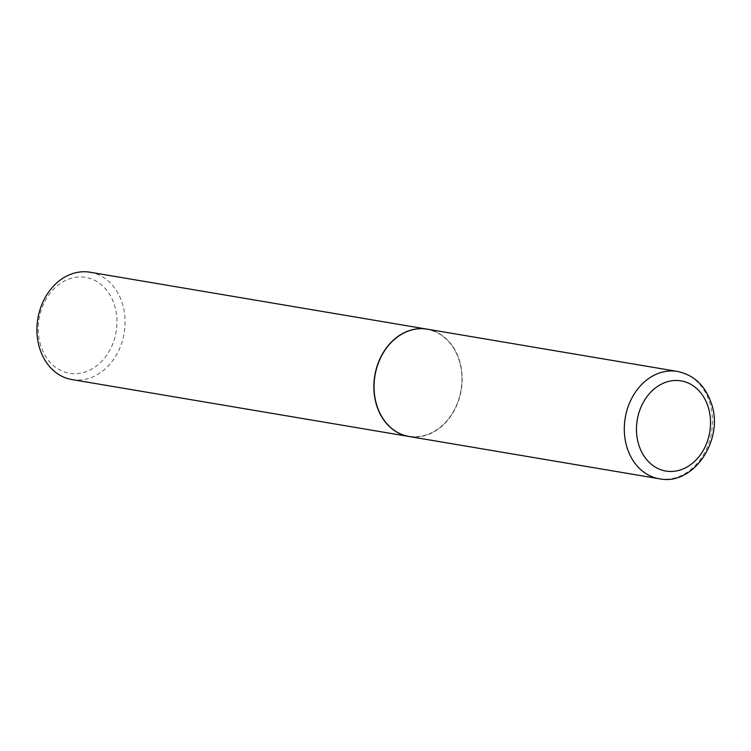 <?xml version="1.0" encoding="UTF-8"?>
<svg xmlns="http://www.w3.org/2000/svg" width="751" height="751" viewBox="0 0 751 751"><rect width="100%" height="100%" fill="white"/><g stroke="black" fill="none" stroke-linecap="round" stroke-linejoin="round"><path stroke-width="0.56" stroke-dasharray="3.75 2.82" d="M427.169 329.163A54.429 43.755 -80.4 0 1 459.274 359.889A54.429 43.755 -80.4 0 1 451.642 414.918A54.429 43.755 -80.4 0 1 409.042 436.5M377.152 405.662A54.138 43.52 -80.4 0 1 402.433 334.035A54.138 43.52 -80.4 0 1 459.058 360.011A54.138 43.52 -80.4 0 1 433.768 431.628A54.138 43.52 -80.4 0 1 377.152 405.662M427.084 329.154A54.429 43.755 -80.4 0 1 459.105 359.86A54.429 43.755 -80.4 0 1 451.501 414.852A54.429 43.755 -80.4 0 1 408.957 436.491M90.064 272.228A54.429 43.755 -80.4 0 1 122.169 302.953A54.429 43.755 -80.4 0 1 114.537 357.983A54.429 43.755 -80.4 0 1 71.927 379.565M40.807 345.826A48.627 39.09 -80.4 0 1 63.516 281.494A48.627 39.09 -80.4 0 1 114.368 304.822A48.627 39.09 -80.4 0 1 91.66 369.145A48.627 39.09 -80.4 0 1 40.807 345.826M677.449 371.435A54.429 43.755 -80.4 0 1 709.554 402.151A54.429 43.755 -80.4 0 1 701.922 457.19A54.429 43.755 -80.4 0 1 659.322 478.772"/><path stroke-width="1.13" d="M376.927 405.784A54.429 43.755 -80.4 0 1 384.568 350.745A54.429 43.755 -80.4 0 1 427.169 329.163L677.449 371.435A54.429 43.755 -80.4 0 0 634.848 393.017A54.429 43.755 -80.4 0 0 627.207 448.047A54.429 43.755 -80.4 0 0 659.322 478.772L409.042 436.5A54.429 43.755 -80.4 0 1 376.927 405.784M408.957 436.491A54.429 43.755 -80.4 0 1 408.873 436.472A54.429 43.755 -80.4 0 1 376.758 405.756A54.429 43.755 -80.4 0 1 384.399 350.717A54.429 43.755 -80.4 0 1 427 329.135A54.429 43.755 -80.4 0 1 427.084 329.154M408.873 436.472L71.927 379.565A54.429 43.755 -80.4 0 1 39.822 348.849A54.429 43.755 -80.4 0 1 47.454 293.81A54.429 43.755 -80.4 0 1 90.064 272.228L427 329.135M638.904 445.24A45.717 36.752 -80.4 0 1 660.26 384.756A45.717 36.752 -80.4 0 1 708.08 406.685A45.717 36.752 -80.4 0 1 686.724 467.178A45.717 36.752 -80.4 0 1 638.904 445.24M659.322 478.772C693.736 486.141 724.537 439.288 711.263 403.165C705.151 385.507 693.877 374.927 677.449 371.435"/></g></svg>
